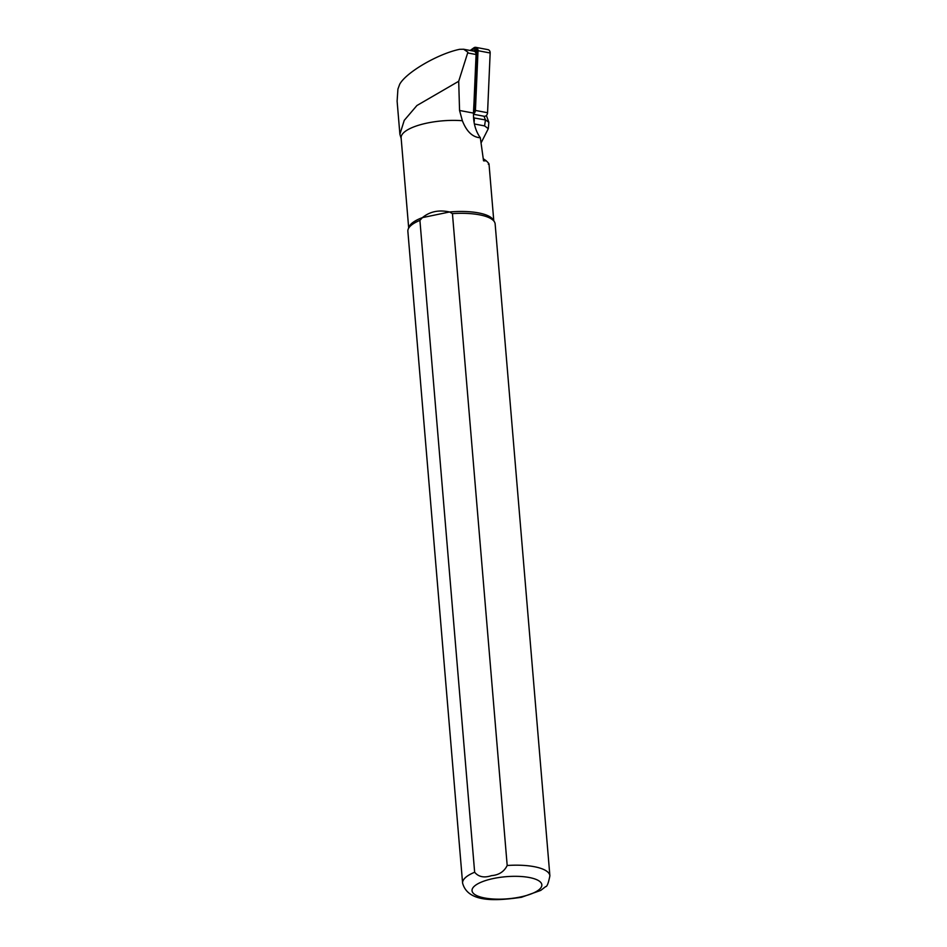 <?xml version="1.0" encoding="UTF-8"?>
<svg xmlns="http://www.w3.org/2000/svg" width="947" height="947" viewBox="0 0 947 947"><rect width="100%" height="100%" fill="white"/><g stroke="black" fill="none" stroke-linecap="round" stroke-linejoin="round"><path stroke-width="1.42" d="M473.346 51.067L476.211 49.587L476.672 50.842L473.512 111.841M471.263 50.676L474.21 48.569A2.628 2.119 100.7 0 1 477.312 50.724L474.719 110.444A2.628 2.119 100.7 0 1 473.547 112.74M470.185 50.475L473.879 47.824A3.504 2.817 100.7 0 1 475.82 47.35A3.504 2.817 100.7 0 1 478.022 50.7L475.43 110.432A3.504 2.817 100.7 0 1 473.512 113.711M475.82 47.35L487.965 49.646A3.504 2.817 100.7 0 1 490.155 52.996L487.563 112.729A3.504 2.817 100.7 0 1 484.568 116.292A3.504 2.817 100.7 0 1 484.071 116.256L473.5 114.256M476.211 49.587L474.992 51.718M401.185 138.617L399.894 134.261L397.113 101.187L397.918 89.089L399.729 84.176C406.334 72.256 438.023 53.801 459.615 49.315L463.663 49.244L467.901 52.203L458.703 81.264L459.555 110.468L462.361 120.719C466.622 131.586 472.612 137.268 480.33 137.765A37.229 29.984 100.7 0 1 473.536 113.107L476.081 54.524A3.504 2.817 -79.3 0 0 476.033 53.742A3.504 2.817 -79.3 0 0 473.879 51.174L463.663 49.244M491.493 875.644C484.225 878.082 478.614 876.958 474.648 872.258L419.912 220.391L422.421 217.621C429.855 211.512 438.911 209.642 449.576 211.974A42.698 13.507 -4.8 0 1 493.174 219.763L494.429 221.835A43.799 13.862 -4.8 0 1 495.139 223.942L549.887 875.797A43.799 13.862 -4.8 0 0 507.19 865.499C504.124 871.666 498.891 875.052 491.493 875.644M480.33 137.765L483.538 160.836L485.136 160.883L483.503 160.576M485.136 160.883L486.202 160.765C489.019 163.464 489.717 164.6 488.309 164.198M408.678 227.907L401.126 137.883A42.698 13.507 -4.8 0 1 462.361 120.719M474.648 872.258A43.799 13.862 -4.8 0 0 462.598 883.125L407.861 231.269A43.799 13.862 -4.8 0 1 408.216 229.079L409.116 226.818A42.698 13.507 -4.8 0 1 422.421 217.621L449.576 211.974L452.441 213.631A43.799 13.862 -4.8 0 1 494.429 221.835M486.202 160.765L483.242 158.705M399.894 134.261L404.239 120.364L416.905 105.531L458.703 81.264M452.441 213.631L507.19 865.499M408.216 229.079A43.799 13.862 -4.8 0 1 419.912 220.391M484.024 116.244L485.456 119.961L484.568 125.904L474.4 123.986M481.064 142.95L488.297 128.674L488.853 122.341L486.391 115.463M473.512 116.576L473.926 117.771A6.57 5.291 100.7 0 1 474.068 122.163M474.08 110.574L474.719 110.444M475.43 110.432L487.563 112.729M478.022 50.7L490.155 52.996M475.145 49.777L474.21 48.569M476.672 50.842L477.312 50.724M520.341 896.998A35.039 11.092 -4.8 0 1 474.684 894.442A35.039 11.092 -4.8 0 1 493.541 878.485A35.039 11.092 -4.8 0 1 539.186 881.041A35.039 11.092 -4.8 0 1 520.341 896.998M467.782 52.961L476.081 54.524M459.555 110.468L473.536 113.107M473.583 117.866L485.456 119.961M488.297 128.674L484.568 125.904M488.853 122.341L485.397 119.76M462.598 883.125C467.996 903.178 497.139 900.775 521.418 897.294L540.749 890.405L545.602 886.641C546.999 886.83 548.42 883.22 549.887 875.797M493.778 220.758L489.019 164.068"/></g></svg>
